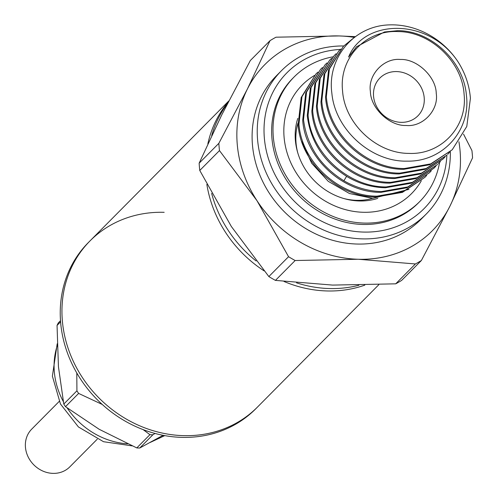 <?xml version="1.0" encoding="UTF-8"?>
<svg xmlns="http://www.w3.org/2000/svg" width="498" height="498" viewBox="0 0 498 498"><rect width="100%" height="100%" fill="white"/><g stroke="black" fill="none" stroke-linecap="round" stroke-linejoin="round"><path stroke-width="0.75" d="M228.37 101.81A117.958 105.196 44.8 0 0 207.847 143.854A117.958 105.196 -135.2 0 1 228.37 101.81M211.687 135.624A117.958 105.196 -135.2 0 1 227.53 103.453M268.845 276.571L288.554 256.7L256.974 200.669A117.958 105.196 -135.2 0 1 237.26 144.408A117.958 105.196 -135.2 0 1 247.4 89.005L270.028 40.655L250.326 60.526L221.778 114.845L199.144 163.195A134.043 119.539 44.8 0 0 199.773 170.465L231.352 226.503L268.845 276.571A134.043 119.539 44.8 0 0 275.444 280.393L332.614 285.093L395.698 283.829A134.043 119.539 44.8 0 0 401.668 280.374L421.376 260.504L449.924 206.191A117.958 105.196 -135.2 0 1 358.236 259.259L295.146 260.522L275.444 280.393M199.144 163.195L218.852 143.324A134.043 119.539 44.8 0 0 219.114 146.96A134.043 119.539 44.8 0 0 219.475 150.595L199.773 170.465M395.698 283.829L415.4 263.959L358.236 259.259A117.958 105.196 -135.2 0 1 256.974 200.669L219.475 150.595M458.926 141.749A117.958 105.196 -135.2 0 1 449.924 206.191L472.552 157.841A134.043 119.539 44.8 0 0 472.297 154.206A134.043 119.539 44.8 0 0 471.93 150.564L463.52 134.093M281.451 70.697L276.328 75.864A101.872 90.848 44.8 0 0 252.449 144.843A101.872 90.848 44.8 0 0 318.359 235.149A101.872 90.848 44.8 0 0 420.997 219.332L426.12 214.165A101.872 90.848 -135.2 0 1 323.482 229.983A101.872 90.848 -135.2 0 1 257.578 139.677A101.872 90.848 -135.2 0 1 281.451 70.697A101.872 90.848 -135.2 0 1 343.738 45.965M446.887 155.152A96.512 86.067 -135.2 0 1 357.383 231.701A96.512 86.067 -135.2 0 1 264.351 138.102A96.512 86.067 -135.2 0 1 340.346 49.439M439.566 162.51A88.47 78.896 -135.2 0 1 419.677 201.622L418.314 203.003A88.47 78.896 -135.2 0 1 329.178 216.736A88.47 78.896 -135.2 0 1 271.945 138.32A88.47 78.896 -135.2 0 1 292.675 78.416L294.044 77.034A88.47 78.896 -135.2 0 1 332.969 56.828M297.779 152.88A58.976 52.595 -135.2 0 1 296.036 142.901A58.976 52.595 -135.2 0 1 297.978 123.149M408.976 189.352L372.678 198.36L349.415 193.492L328.282 181.353L311.717 163.325L301.682 141.488M315.944 73.984L301.172 97.502L298.134 125.035C300.798 162.591 338.08 197.245 376.258 196.965L402.428 192.365L424.825 177.394L403.237 191.543L377.067 196.15C338.889 196.424 301.607 161.775 298.943 124.22L301.981 96.687L315.944 73.984L317.861 72.148M431.243 170.845L429.394 172.787L407.8 186.937L381.636 191.549C368.427 191.238 355.846 187.646 343.9 180.774C320.314 166.12 306.849 145.733 303.512 119.613L306.55 92.08L320.513 69.378L305.753 92.852L302.691 120.329M320.513 69.378L322.424 67.541M435.812 166.239L433.963 168.181L412.369 182.336L386.199 186.943C348.021 187.217 310.74 152.562 308.075 115.007L311.113 87.474L325.082 64.777L310.316 88.252L307.26 115.735M325.082 64.777L326.993 62.935M329.645 60.171L314.873 83.689L311.835 111.216C314.499 148.778 351.781 183.426 389.959 183.152L416.129 178.545L437.723 164.396L416.938 177.73L390.768 182.336C352.59 182.61 315.309 147.962 312.644 110.4L315.682 82.873L329.645 60.171L331.562 58.328M444.944 157.026L443.096 158.968L421.507 173.123L395.337 177.73C357.159 178.004 319.878 143.356 317.214 105.794L320.251 78.267L334.214 55.564L319.442 79.082L316.404 106.609C319.069 144.171 356.35 178.819 394.528 178.545L420.692 173.939L443.096 158.974M334.214 55.564L336.131 53.722M338.783 50.958L324.011 74.476L320.967 102.009C323.632 139.565 360.913 174.213 399.097 173.939L425.261 169.332L446.855 155.183L426.07 168.517L399.906 173.123C361.722 173.397 324.447 138.749 321.776 101.187L324.82 73.66L338.783 50.958L340.7 49.109M343.352 46.351L328.574 69.869L325.536 97.403C328.201 134.958 365.482 169.606 403.66 169.332L429.83 164.726L452.234 149.761L430.639 163.91L404.469 168.517C366.291 168.791 329.016 134.143 326.346 96.587L329.383 69.054L343.352 46.351L352.97 38.533M426.674 175.445L424.825 177.394M302.703 120.429C305.361 157.984 342.643 192.639 380.827 192.359L406.99 187.758L429.394 172.787M307.272 115.822C310.603 141.949 324.067 162.336 347.66 176.983C359.606 183.862 372.18 187.453 385.39 187.758L411.56 183.152L433.963 168.181M440.375 161.632L438.533 163.574M449.513 152.419L447.665 154.368M458.11 61.933A75.061 66.944 -135.2 0 0 388.863 24.9C353.269 26.101 327.043 58.409 331.861 93.232C335.148 129.872 371.502 162.105 407.09 161.134C442.971 161.999 470.828 130.208 466.439 95.529C463.794 60.762 430.26 30.229 397.541 30.695L384.425 31.99L356.512 46.787L348.6 57.071C363.546 19.136 428.485 16.87 458.11 61.933C465.288 73.306 469.39 85.444 470.411 98.336L466.788 126.461L452.234 149.761M398.101 31.573C430.496 31.667 462.125 61.696 464.086 94.215C467.709 126.785 441.085 155.146 408.541 153.384C376.146 153.291 344.516 123.261 342.556 90.742C338.933 58.173 365.557 29.812 398.101 31.573M436.242 93.419C438.919 110.07 422.839 127.208 406.15 125.477C389.685 126.255 370.574 108.116 370.4 91.539C367.723 74.887 383.802 57.749 400.492 59.48C416.957 58.702 436.074 76.841 436.242 93.419M373.562 96.232A26.811 23.91 44.8 0 0 390.905 119.999A26.811 23.91 44.8 0 0 417.915 115.835A26.811 23.91 44.8 0 0 424.196 97.683A26.811 23.91 44.8 0 0 406.854 73.916A26.811 23.91 44.8 0 0 379.843 78.08A26.811 23.91 44.8 0 0 373.562 96.232M206.851 184.403A117.958 105.196 44.8 0 0 264.096 270.881A117.958 105.196 -135.2 0 1 206.851 184.403M284.034 281.482A117.958 105.196 44.8 0 0 364.804 285.142A117.958 105.196 -135.2 0 1 284.034 281.482M358.915 285.254A117.958 105.196 -135.2 0 1 296.547 282.839M256.121 260.989A117.958 105.196 -135.2 0 1 211.644 193.38M270.028 40.655A134.043 119.539 44.8 0 1 276.004 37.201L339.088 35.937L355.391 36.653M218.852 143.324L247.4 89.005A117.958 105.196 -135.2 0 1 339.088 35.937A117.958 105.196 -135.2 0 1 354.377 37.418M288.554 256.7A134.043 119.539 44.8 0 0 295.146 260.522M415.4 263.959A134.043 119.539 44.8 0 0 421.376 260.504M450.335 151.647A101.872 90.848 -135.2 0 1 426.12 214.165M372.591 198.353A58.976 52.595 -135.2 0 1 343.801 198.521M356.724 46.575L348.6 57.071M228.831 100.913L89.995 240.92A117.958 105.196 44.8 0 0 62.35 320.793A117.958 105.196 44.8 0 0 138.662 425.354A117.958 105.196 44.8 0 0 257.503 407.034A117.958 105.196 -135.2 0 1 183.32 435.638A117.958 105.196 -135.2 0 1 73.872 362.482A117.958 105.196 -135.2 0 1 89.995 240.92A117.958 105.196 -135.2 0 1 164.178 212.316M89.995 240.92L88.283 242.644A117.958 105.196 44.8 0 0 60.638 322.511A117.958 105.196 44.8 0 0 181.614 437.362A117.958 105.196 44.8 0 0 255.798 408.758L378.841 284.682M59.194 401.419L31.729 429.12A26.811 23.91 44.8 0 0 25.448 447.272A26.811 23.91 44.8 0 0 42.791 471.033A26.811 23.91 44.8 0 0 69.801 466.875L97.266 439.174M136.794 447.926L149.929 434.679A85.787 76.505 44.8 0 0 151.411 434.735A85.787 76.505 44.8 0 0 152.886 434.76L139.751 448.007A85.787 76.505 44.8 0 1 136.794 447.926L99.17 429.282L65.487 406.667A85.787 76.505 44.8 0 1 63.788 404.059L58.447 366.733L57.046 325.431A85.787 76.505 44.8 0 1 58.303 322.909L60.501 320.693M155.009 433.441L152.886 434.76M163.095 435.302L139.751 448.007M63.788 404.059L76.929 390.812L76.785 372.971M60.588 321.864L57.046 325.431M102.239 404.444L78.622 393.42L65.487 406.667M149.929 434.679L143.125 429.606M76.929 390.812A85.787 76.505 44.8 0 0 78.622 393.42M377.758 198.385A62.194 55.465 -135.2 0 1 359.176 200.962A62.194 55.465 -135.2 0 1 295.389 140.405A62.194 55.465 -135.2 0 1 297.804 118.375M419.677 201.622A88.47 78.896 -135.2 0 1 364.038 223.073A88.47 78.896 -135.2 0 1 281.949 168.212A88.47 78.896 -135.2 0 1 294.044 77.034M421.314 180.774A77.053 68.718 -135.2 0 1 342.201 208.681A77.053 68.718 -135.2 0 1 284.09 137.249A77.053 68.718 -135.2 0 1 314.512 75.441M343.9 180.774L346.577 176.342M63.283 401.469A73.99 65.985 -135.2 0 1 54.332 371.931A73.99 65.985 -135.2 0 1 57.251 345.6M164.415 435.551A73.99 65.985 -135.2 0 1 154.137 440.294M127.575 443.843A73.99 65.985 -135.2 0 1 67.18 407.949M57.202 343.782L52.383 376.152L60.451 403.971L78.423 426.954L103.534 441.714L132.101 445.878M164.757 435.613L150.159 442.467"/></g></svg>
